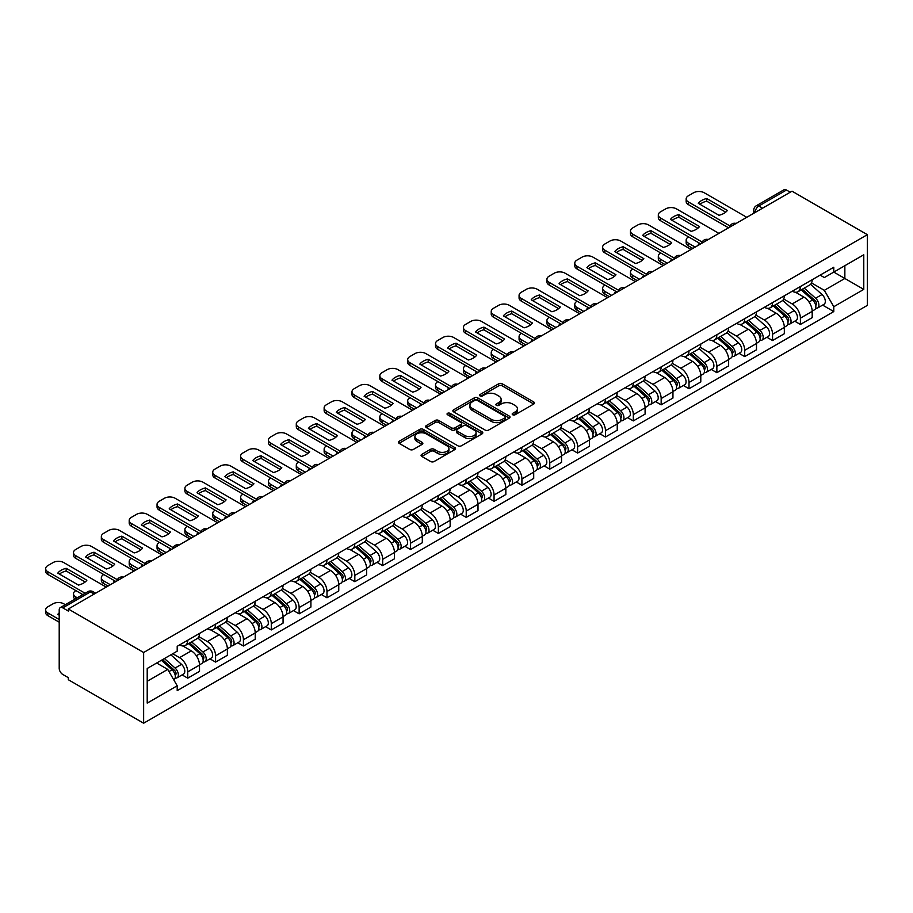 <?xml version="1.0" encoding="UTF-8"?>
<svg xmlns="http://www.w3.org/2000/svg" width="913" height="913" viewBox="0 0 913 913"><rect width="100%" height="100%" fill="white"/><g stroke="black" fill="none" stroke-linecap="round" stroke-linejoin="round"><path stroke-width="1.37" d="M512.684 414.753A1.735 1.004 0 0 0 515.137 414.753L533.763 404.014A2.477 1.427 0 0 0 534.482 402.998A2.477 1.427 0 0 0 533.763 401.982L502.218 383.78A2.477 1.427 0 0 0 498.715 383.78L480.09 394.53A1.735 1.004 0 0 0 479.587 395.238A1.735 1.004 0 0 0 480.09 395.945A1.735 1.004 0 0 0 482.543 395.945L484.963 394.553A7.932 4.576 0 0 1 496.17 394.553L498.806 396.071A7.932 4.576 0 0 1 501.123 399.301A7.932 4.576 0 0 1 498.806 402.542L496.387 403.934A1.735 1.004 0 0 0 495.885 404.642A1.735 1.004 0 0 0 496.387 405.349A1.735 1.004 0 0 0 498.84 405.349L501.248 403.957A7.932 4.576 0 0 1 512.467 403.957L515.092 405.475A7.932 4.576 0 0 1 517.42 408.716A7.932 4.576 0 0 1 515.092 411.946L512.684 413.338A1.735 1.004 0 0 0 512.182 414.046A1.735 1.004 0 0 0 512.684 414.753L512.684 413.338M421.783 454.389A2.477 1.427 0 0 0 421.064 455.404A2.477 1.427 0 0 0 421.783 456.409L430.639 461.522A2.477 1.427 0 0 0 434.143 461.522L454.822 449.584A2.477 1.427 0 0 0 455.541 448.568A2.477 1.427 0 0 0 454.822 447.564L423.278 429.35A2.477 1.427 0 0 0 419.775 429.35L399.095 441.287A2.477 1.427 0 0 0 398.376 442.303A2.477 1.427 0 0 0 399.095 443.307L409.789 449.481A2.477 1.427 0 0 0 413.292 449.481L422.137 444.38A2.477 1.427 0 0 0 422.867 443.364A2.477 1.427 0 0 0 422.137 442.349L416.842 439.29A6.631 3.823 0 0 1 414.901 436.585A6.631 3.823 0 0 1 418.987 433.047A6.631 3.823 0 0 1 426.211 433.88L446.982 445.864A6.631 3.823 0 0 1 448.922 448.568A6.631 3.823 0 0 1 444.825 452.106A6.631 3.823 0 0 1 437.601 451.284L434.143 449.276A2.477 1.427 0 0 0 430.639 449.276L421.783 454.389L421.783 456.409M143.638 652.498L68.304 609.005L792.016 191.182L867.35 234.675L143.638 652.498L143.638 723.21L867.35 305.376L867.35 234.675M485.134 430.057A2.477 1.427 0 0 0 488.638 430.057L509.317 418.12A2.477 1.427 0 0 0 510.036 417.115A2.477 1.427 0 0 0 509.317 416.1L477.773 397.885A2.477 1.427 0 0 0 474.269 397.885L453.59 409.823A2.477 1.427 0 0 0 452.871 410.839A2.477 1.427 0 0 0 453.59 411.854L485.134 430.057M448.237 415.13A1.735 1.004 0 0 1 449.995 415.381L449.995 413.315L482.064 431.826A2.477 1.427 0 0 1 482.794 432.842A2.477 1.427 0 0 1 482.064 433.858L461.385 445.795A2.477 1.427 0 0 1 457.881 445.795L426.348 427.581L426.348 425.561A2.477 1.427 0 0 0 425.618 426.565A2.477 1.427 0 0 0 426.348 427.581M426.348 425.561L435.193 420.448A2.477 1.427 0 0 1 438.697 420.448L451.49 427.832A2.477 1.427 0 0 0 454.994 427.832L460.86 424.442A2.477 1.427 0 0 0 461.59 423.438A2.477 1.427 0 0 0 460.86 422.422L447.541 414.73A1.735 1.004 0 0 1 447.039 414.023A1.735 1.004 0 0 1 448.112 413.098A1.735 1.004 0 0 1 449.995 413.315M68.304 609.005L68.304 611.071L62.78 607.875A5.044 2.91 -120 0 0 60.247 607.624A5.044 2.91 -120 0 0 59.208 609.93L59.208 668.27A5.044 2.91 -120 0 0 62.78 674.456L68.304 677.651L68.304 679.717L143.638 723.21M762.56 208.187L758.817 206.018A5.044 2.91 60 0 0 756.284 205.767L783.959 189.79A5.044 2.91 60 0 1 786.481 190.041L758.817 206.018A5.044 2.91 120 0 0 755.245 212.204L755.245 212.409M790.236 192.209L786.481 190.041M800.404 286.511A11.618 6.711 60 0 1 797.996 291.726L809.785 284.924A11.618 6.711 -120 0 0 812.193 279.709M783.685 299.019L792.199 303.938A11.618 6.711 60 0 1 800.404 318.158L812.193 311.356A11.618 6.711 -120 0 0 803.976 297.136L795.543 292.263M812.193 311.356L812.193 317.644L800.404 324.446L794.755 321.182M797.996 291.726A11.618 6.711 60 0 1 792.279 291.201M800.404 318.158L800.404 324.446M772.558 302.591A11.618 6.711 60 0 1 770.15 307.807L781.939 301.005A11.618 6.711 -120 0 0 784.335 295.789M766.909 337.262L772.558 340.526L784.335 333.724L784.335 327.436A11.618 6.711 -120 0 0 776.13 313.205L767.696 308.343M770.15 307.807A11.618 6.711 60 0 1 764.432 307.282M755.838 315.099L764.341 320.007A11.618 6.711 60 0 1 772.558 334.238L772.558 340.526M744.711 318.671A11.618 6.711 60 0 1 742.303 323.887L754.081 317.085A11.618 6.711 -120 0 0 756.489 311.869M739.062 353.342L744.711 356.595L756.489 349.793L756.489 343.516A11.618 6.711 -120 0 0 748.283 329.285L739.85 324.423M742.303 323.887A11.618 6.711 60 0 1 736.586 323.362M727.992 331.179L736.494 336.087A11.618 6.711 60 0 1 744.711 350.318L744.711 356.595M716.865 334.751A11.618 6.711 60 0 1 714.457 339.967L726.234 333.165A11.618 6.711 -120 0 0 728.642 327.95M711.216 369.411L716.865 372.675L728.642 365.873L728.642 359.585A11.618 6.711 -120 0 0 720.425 345.365L712.003 340.492M714.457 339.967A11.618 6.711 60 0 1 708.739 339.442M700.134 347.26L708.648 352.167A11.618 6.711 60 0 1 716.865 366.387L716.865 372.675M689.007 350.832A11.618 6.711 60 0 1 686.61 356.036L698.388 349.234A11.618 6.711 -120 0 0 700.796 344.03M683.358 385.491L689.007 388.755L700.796 381.954L700.796 375.665A11.618 6.711 -120 0 0 692.579 361.445L684.145 356.572M686.61 356.036A11.618 6.711 60 0 1 680.893 355.522M672.288 363.328L680.801 368.247A11.618 6.711 60 0 1 689.007 382.467L689.007 388.755M661.16 366.912A11.618 6.711 60 0 1 658.752 372.116L670.541 365.314A11.618 6.711 -120 0 0 672.949 360.099M655.511 401.572L661.16 404.836L672.949 398.034L672.949 391.745A11.618 6.711 -120 0 0 664.732 377.526L656.299 372.652M658.752 372.116A11.618 6.711 60 0 1 653.046 371.591M644.441 379.409L652.955 384.327A11.618 6.711 60 0 1 661.16 398.547L661.16 404.836M633.314 382.981A11.618 6.711 60 0 1 630.906 388.196L642.695 381.394A11.618 6.711 -120 0 0 645.092 376.179M627.665 417.652L633.314 420.916L645.092 414.114L645.092 407.826A11.618 6.711 -120 0 0 636.886 393.606L628.452 388.733M630.906 388.196A11.618 6.711 60 0 1 625.188 387.671M616.595 395.489L625.108 400.408A11.618 6.711 60 0 1 633.314 414.628L633.314 420.916M605.467 399.061A11.618 6.711 60 0 1 603.059 404.276L614.837 397.475A11.618 6.711 -120 0 0 617.245 392.259M599.818 433.732L605.467 436.996L617.245 430.194L617.245 423.906A11.618 6.711 -120 0 0 609.039 409.675L600.606 404.813M603.059 404.276A11.618 6.711 60 0 1 597.342 403.751M588.748 411.569L597.25 416.476A11.618 6.711 60 0 1 605.467 430.708L605.467 436.996M577.621 415.141A11.618 6.711 60 0 1 575.213 420.357L586.991 413.555A11.618 6.711 -120 0 0 589.399 408.339M571.972 449.812L577.621 453.065L589.399 446.263L589.399 439.975A11.618 6.711 -120 0 0 581.193 425.755L572.759 420.893M575.213 420.357A11.618 6.711 60 0 1 569.495 419.832M560.89 427.649L569.404 432.557A11.618 6.711 60 0 1 577.621 446.788L577.621 453.065M549.763 431.221A11.618 6.711 60 0 1 547.366 436.437L559.144 429.635A11.618 6.711 -120 0 0 561.552 424.419M544.114 465.881L549.763 469.145L561.552 462.343L561.552 456.055A11.618 6.711 -120 0 0 553.335 441.835L544.901 436.962M547.366 436.437A11.618 6.711 60 0 1 541.649 435.912M533.044 443.729L541.557 448.637A11.618 6.711 60 0 1 549.763 462.857L549.763 469.145M521.916 447.302A11.618 6.711 60 0 1 519.52 452.506L531.298 445.704A11.618 6.711 -120 0 0 533.706 440.5M516.267 481.961L521.916 485.225L533.706 478.423L533.706 472.135A11.618 6.711 -120 0 0 525.489 457.915L517.055 453.042M519.52 452.506A11.618 6.711 60 0 1 513.802 451.992M505.197 459.798L513.711 464.717A11.618 6.711 60 0 1 521.916 478.937L521.916 485.225M494.07 463.37A11.618 6.711 60 0 1 491.662 468.586L503.451 461.784A11.618 6.711 -120 0 0 505.848 456.568M488.421 498.042L494.07 501.305L505.848 494.504L505.848 488.215A11.618 6.711 -120 0 0 497.642 473.995L489.208 469.122M491.662 468.586A11.618 6.711 60 0 1 485.944 468.061M477.351 475.878L485.864 480.797A11.618 6.711 60 0 1 494.07 495.017L494.07 501.305M466.223 479.451A11.618 6.711 60 0 1 463.815 484.666L475.605 477.864A11.618 6.711 -120 0 0 478.001 472.649M460.574 514.122L466.223 517.386L478.001 510.584L478.001 504.296A11.618 6.711 -120 0 0 469.796 490.076L461.362 485.202M463.815 484.666A11.618 6.711 60 0 1 458.098 484.141M449.504 491.959L458.006 496.877A11.618 6.711 60 0 1 466.223 511.097L466.223 517.386M438.377 495.531A11.618 6.711 60 0 1 435.969 500.746L447.747 493.944A11.618 6.711 -120 0 0 450.155 488.729M432.728 530.202L438.377 533.466L450.155 526.664L450.155 520.376A11.618 6.711 -120 0 0 441.949 506.144L433.515 501.283M435.969 500.746A11.618 6.711 60 0 1 430.251 500.221M421.658 508.039L430.16 512.946A11.618 6.711 60 0 1 438.377 527.178L438.377 533.466M410.53 511.611A11.618 6.711 60 0 1 408.122 516.826L419.9 510.025A11.618 6.711 -120 0 0 422.308 504.809M404.881 546.282L410.53 549.535L422.308 542.733L422.308 536.445A11.618 6.711 -120 0 0 414.091 522.225L405.657 517.363M408.122 516.826A11.618 6.711 60 0 1 402.405 516.302M393.8 524.119L402.313 529.026A11.618 6.711 60 0 1 410.53 543.246L410.53 549.535M382.673 527.691A11.618 6.711 60 0 1 380.276 532.907L392.054 526.105A11.618 6.711 -120 0 0 394.462 520.889M377.023 562.351L382.673 565.615L394.462 558.813L394.462 552.525A11.618 6.711 -120 0 0 386.245 538.305L377.811 533.432M380.276 532.907A11.618 6.711 60 0 1 374.558 532.382M365.953 540.199L374.467 545.107A11.618 6.711 60 0 1 382.673 559.327L382.673 565.615M354.826 543.771A11.618 6.711 60 0 1 352.418 548.975L364.207 542.174A11.618 6.711 -120 0 0 366.615 536.97M349.177 578.431L354.826 581.695L366.615 574.893L366.615 568.605A11.618 6.711 -120 0 0 358.398 554.385L349.964 549.512M352.418 548.975A11.618 6.711 60 0 1 346.7 548.451M338.107 556.268L346.62 561.187A11.618 6.711 60 0 1 354.826 575.407L354.826 581.695M326.98 559.84A11.618 6.711 60 0 1 324.572 565.056L336.361 558.254A11.618 6.711 -120 0 0 338.757 553.038M321.33 594.511L326.98 597.775L338.757 590.973L338.757 584.685A11.618 6.711 -120 0 0 330.552 570.465L322.118 565.592M324.572 565.056A11.618 6.711 60 0 1 318.854 564.531M310.26 572.348L318.763 577.267A11.618 6.711 60 0 1 326.98 591.487L326.98 597.775M299.133 575.92A11.618 6.711 60 0 1 296.725 581.136L308.503 574.334A11.618 6.711 -120 0 0 310.911 569.119M293.484 610.592L299.133 613.856L310.911 607.054L310.911 600.765A11.618 6.711 -120 0 0 302.705 586.534L294.271 581.672M296.725 581.136A11.618 6.711 60 0 1 291.007 580.611M282.414 588.429L290.916 593.347A11.618 6.711 60 0 1 299.133 607.567L299.133 613.856M271.287 592.001A11.618 6.711 60 0 1 268.879 597.216L280.656 590.414A11.618 6.711 -120 0 0 283.064 585.199M265.637 626.672L271.287 629.936L283.064 623.123L283.064 616.846A11.618 6.711 -120 0 0 274.847 602.614L266.425 597.753M268.879 597.216A11.618 6.711 60 0 1 263.161 596.691M254.556 604.509L263.07 609.416A11.618 6.711 60 0 1 271.287 623.647L271.287 629.936M243.429 608.081A11.618 6.711 60 0 1 241.032 613.296L252.81 606.494A11.618 6.711 -120 0 0 255.218 601.279M237.779 642.752L243.429 646.005L255.218 639.203L255.218 632.914A11.618 6.711 -120 0 0 247.001 618.694L238.567 613.833M241.032 613.296A11.618 6.711 60 0 1 235.314 612.771M226.709 620.589L235.223 625.496A11.618 6.711 60 0 1 243.429 639.716L243.429 646.005M215.582 624.161A11.618 6.711 60 0 1 213.174 629.377L224.963 622.575A11.618 6.711 -120 0 0 227.371 617.359M209.933 658.821L215.582 662.085L227.371 655.283L227.371 648.995A11.618 6.711 -120 0 0 219.154 634.775L210.72 629.902M213.174 629.377A11.618 6.711 60 0 1 207.468 628.852M198.863 636.669L207.377 641.577A11.618 6.711 60 0 1 215.582 655.796L215.582 662.085M187.736 640.241A11.618 6.711 60 0 1 185.328 645.445L197.117 638.644A11.618 6.711 -120 0 0 199.513 633.439M182.086 674.901L187.736 678.165L199.513 671.363L199.513 665.075A11.618 6.711 -120 0 0 191.308 650.855L182.874 645.982M185.328 645.445A11.618 6.711 60 0 1 179.61 644.92M172.74 653.742L179.53 657.657A11.618 6.711 60 0 1 187.736 671.877L187.736 678.165M820.136 275.121L824.325 277.552L863.778 254.773L844.856 265.694L844.856 278.476L824.325 290.334L811.531 282.939M147.21 681.258L167.741 669.4L177.202 685.789L147.21 703.113L147.21 668.476L177.202 651.163L177.202 646.313L833.786 267.247L833.786 272.085L863.778 289.398L833.786 306.711L824.325 290.334M863.778 254.773L863.778 289.398M177.202 685.789L177.202 690.639L833.786 311.561L833.786 306.711M167.741 669.4L156.671 663.009M822.602 305.102L833.786 311.561M513.38 415.004L515.092 414.011A7.932 4.576 0 0 0 517.42 410.77L517.42 408.716M501.123 399.301L501.123 401.366A7.932 4.576 0 0 1 498.806 404.607L497.083 405.6M533.728 404.025L502.218 385.834A2.477 1.427 0 0 0 498.715 385.834L480.786 396.185M509.283 418.143L477.773 399.951A2.477 1.427 0 0 0 474.269 399.951L453.624 411.866M504.935 417.823A1.735 1.004 0 0 0 505.437 417.115A1.735 1.004 0 0 0 504.935 416.396L477.248 400.419A1.735 1.004 0 0 0 474.794 400.419L472.249 401.88A7.932 4.576 0 0 0 469.933 405.121A7.932 4.576 0 0 0 472.249 408.362L491.183 419.284A7.932 4.576 0 0 0 502.39 419.284L504.935 417.823L504.935 419.877A1.735 1.004 0 0 0 505.437 419.17L505.437 417.115M469.933 405.121L469.933 407.187A7.932 4.576 0 0 0 472.249 410.416L472.249 408.362M504.935 419.877L502.39 421.35A7.932 4.576 0 0 1 491.183 421.35L472.249 410.416M426.382 427.604L435.193 422.514L435.193 420.448M461.59 423.438L461.59 425.492A2.477 1.427 0 0 1 460.86 426.508L454.994 429.897A2.477 1.427 0 0 1 451.49 429.897L438.697 422.514A2.477 1.427 0 0 0 435.193 422.514M449.995 415.381L482.03 433.869M464.763 435.501A6.631 3.823 0 0 0 471.987 436.323A6.631 3.823 0 0 0 476.084 432.796A6.631 3.823 0 0 0 474.132 430.08L466.817 425.857A2.477 1.427 0 0 0 463.313 425.857L457.447 429.247A2.477 1.427 0 0 0 456.717 430.263A2.477 1.427 0 0 0 457.447 431.278L464.763 435.501L464.763 437.555A6.631 3.823 0 0 0 471.987 438.388A6.631 3.823 0 0 0 476.084 434.85L476.084 432.796M456.717 430.263L456.717 432.328A2.477 1.427 0 0 0 457.447 433.333L457.447 431.278M464.763 437.555L457.447 433.333M448.922 448.568L448.922 450.634A6.631 3.823 0 0 1 444.825 454.172A6.631 3.823 0 0 1 437.601 453.339L434.143 451.342A2.477 1.427 0 0 0 430.639 451.342L421.817 456.432M414.901 436.585L414.901 438.651A6.631 3.823 0 0 0 416.842 441.356L416.842 439.29M422.103 444.391L416.842 441.356M454.788 449.607L423.278 431.415A2.477 1.427 0 0 0 419.775 431.415L399.129 443.33M801.215 289.877L812.559 300A6.311 3.641 60 0 1 814.544 309.758L812.182 311.116M698.924 244.924L698.308 244.581A15.783 9.107 -0 0 1 699.541 243.223M801.511 290.14L806.852 293.221M688.562 236.889L688.391 236.992A7.578 4.371 -0 0 0 686.165 240.085A7.578 4.371 -0 0 0 688.391 243.178L695.17 247.092M802.356 289.216L814.978 300.48A3.024 1.746 60 0 1 815.937 305.17A3.024 1.746 60 0 1 815.663 305.273M804.25 288.12L815.594 298.243A6.311 3.641 60 0 1 817.58 308.012A6.311 3.641 60 0 1 815.674 308.206M810.573 284.32L822.02 294.534A6.311 3.641 60 0 1 824.005 304.303L817.58 308.012M692.853 248.427L688.391 245.859A7.578 4.371 180 0 1 686.165 242.767L686.165 240.085M725.721 212.17L706.696 201.18A15.783 9.107 180 0 0 699.974 204.307M728.551 227.816L688.391 204.626A7.578 4.371 180 0 1 686.165 201.533L686.165 198.863A7.578 4.371 -0 0 0 688.391 201.944L688.391 204.626M706.696 198.509A15.783 9.107 180 0 0 698.308 203.348L718.988 215.285A15.783 9.107 180 0 0 727.376 210.447L706.696 198.509L706.696 201.18M746.766 217.305L704.277 192.78A7.578 4.371 -0 0 0 693.56 192.78L688.391 195.77A7.578 4.371 -0 0 0 686.165 198.863M730.035 225.99L688.391 201.944M773.368 305.958L784.712 316.081A6.311 3.641 60 0 1 786.686 325.838L784.335 327.196M671.066 261.004L670.462 260.65A15.783 9.107 -0 0 1 671.694 259.303M773.665 306.22L779.006 309.302M660.715 252.969L660.533 253.072A7.578 4.371 -0 0 0 658.319 256.165A7.578 4.371 -0 0 0 660.533 259.258L667.323 263.172M774.509 305.296L787.132 316.56A3.024 1.746 60 0 1 788.09 321.239A3.024 1.746 60 0 1 787.805 321.353M776.392 304.2L787.748 314.323A6.311 3.641 60 0 1 789.722 324.081A6.311 3.641 60 0 1 787.816 324.286M782.726 300.4L794.173 310.614A6.311 3.641 60 0 1 796.159 320.372L789.722 324.081M664.995 264.508L660.533 261.94A7.578 4.371 180 0 1 658.319 258.847L658.319 256.165M745.51 322.027L756.866 332.161A6.311 3.641 60 0 1 758.84 341.919L756.489 343.277M643.22 277.084L642.615 276.73A15.783 9.107 -0 0 1 643.848 275.384M745.818 322.3L751.159 325.382M632.869 269.05L632.686 269.152A7.578 4.371 -0 0 0 630.472 272.245A7.578 4.371 -0 0 0 632.686 275.338L639.477 279.252M746.663 321.365L759.285 332.64A3.024 1.746 60 0 1 760.232 337.319A3.024 1.746 60 0 1 759.958 337.433M748.546 320.28L759.901 330.403A6.311 3.641 60 0 1 761.876 340.161A6.311 3.641 60 0 1 759.97 340.366M754.88 316.48L766.327 326.694A6.311 3.641 60 0 1 768.301 336.452L761.876 340.161M637.148 280.588L632.686 278.009A7.578 4.371 180 0 1 630.472 274.916L630.472 272.245M717.664 338.107L729.019 348.23A6.311 3.641 60 0 1 730.993 357.999L728.642 359.357M615.373 293.164L614.769 292.811A15.783 9.107 -0 0 1 615.99 291.464M717.96 338.381L723.313 341.462M605.022 285.118L604.84 285.233A7.578 4.371 -0 0 0 602.626 288.314A7.578 4.371 -0 0 0 604.84 291.407L611.619 295.333M718.805 337.445L731.439 348.72A3.024 1.746 60 0 1 732.386 353.399A3.024 1.746 60 0 1 732.112 353.514M720.699 336.361L732.043 346.484A6.311 3.641 60 0 1 734.029 356.241A6.311 3.641 60 0 1 732.123 356.447M727.033 332.56L738.48 342.774A6.311 3.641 60 0 1 740.454 352.532L734.029 356.241M609.302 296.668L604.84 294.089A7.578 4.371 180 0 1 602.626 290.996L602.626 288.314M697.863 228.239L678.85 217.26A15.783 9.107 180 0 0 672.116 220.387M700.705 243.897L660.533 220.706A7.578 4.371 180 0 1 658.319 217.614L658.319 214.932A7.578 4.371 -0 0 0 660.533 218.024L660.533 220.706M678.85 214.589A15.783 9.107 180 0 0 670.462 219.428L691.141 231.366A15.783 9.107 180 0 0 699.529 226.527L678.85 214.589L678.85 217.26M718.908 233.386L676.43 208.86A7.578 4.371 -0 0 0 665.714 208.86L660.533 211.839A7.578 4.371 -0 0 0 658.319 214.932M702.188 242.071L660.533 218.024M670.016 244.319L651.003 233.34A15.783 9.107 180 0 0 644.27 236.467M672.858 259.977L632.686 236.787A7.578 4.371 180 0 1 630.472 233.694L630.472 231.012A7.578 4.371 -0 0 0 632.686 234.105L632.686 236.787M651.003 230.658A15.783 9.107 180 0 0 642.615 235.508L663.295 247.446A15.783 9.107 180 0 0 671.683 242.596L651.003 230.658L651.003 233.34M691.061 249.466L648.572 224.929A7.578 4.371 -0 0 0 637.867 224.929L632.686 227.919A7.578 4.371 -0 0 0 630.472 231.012M674.33 258.151L632.686 234.105M642.17 260.399L623.157 249.42A15.783 9.107 180 0 0 616.423 252.547M645.012 276.057L604.84 252.867A7.578 4.371 180 0 1 602.626 249.774L602.626 247.092A7.578 4.371 -0 0 0 604.84 250.185L604.84 252.867M623.157 246.738A15.783 9.107 180 0 0 614.769 251.589L635.437 263.526A15.783 9.107 180 0 0 643.836 258.676L623.157 246.738L623.157 249.42M663.215 265.546L620.726 241.009A7.578 4.371 -0 0 0 610.021 241.009L604.84 243.999A7.578 4.371 -0 0 0 602.626 247.092M646.484 274.231L604.84 250.185M689.817 354.187L701.161 364.31A6.311 3.641 60 0 1 703.147 374.068L700.796 375.437M587.527 309.245L586.911 308.891A15.783 9.107 -0 0 1 588.143 307.533M690.114 354.461L695.455 357.542M577.176 301.199L576.993 301.301A7.578 4.371 -0 0 0 574.779 304.394A7.578 4.371 -0 0 0 576.993 307.487L583.772 311.401M690.958 353.525L703.592 364.789A3.024 1.746 60 0 1 704.539 369.48A3.024 1.746 60 0 1 704.265 369.594M692.853 352.441L704.197 362.564A6.311 3.641 60 0 1 706.183 372.321A6.311 3.641 60 0 1 704.277 372.527M699.175 348.64L710.622 358.855A6.311 3.641 60 0 1 712.608 368.612L706.183 372.321M581.455 312.748L576.993 310.169A7.578 4.371 180 0 1 574.779 307.076L574.779 304.394M661.971 370.267L673.315 380.39A6.311 3.641 60 0 1 675.3 390.148L672.938 391.506M559.68 325.325L559.064 324.971A15.783 9.107 -0 0 1 560.297 323.613M662.267 370.53L667.608 373.622M549.318 317.279L549.147 317.382A7.578 4.371 -0 0 0 546.921 320.474A7.578 4.371 -0 0 0 549.147 323.567L555.926 327.482M663.112 369.605L675.746 380.869A3.024 1.746 60 0 1 676.693 385.56A3.024 1.746 60 0 1 676.419 385.663M665.006 368.51L676.35 378.644A6.311 3.641 60 0 1 678.336 388.402A6.311 3.641 60 0 1 676.43 388.607M671.329 364.709L682.776 374.935A6.311 3.641 60 0 1 684.761 384.693L678.336 388.402M553.609 328.828L549.147 326.249A7.578 4.371 180 0 1 546.921 323.156L546.921 320.474M614.323 276.479L595.31 265.5A15.783 9.107 180 0 0 588.577 268.616M617.154 292.137L576.993 268.947A7.578 4.371 180 0 1 574.779 265.854L574.779 263.172A7.578 4.371 -0 0 0 576.993 266.265L576.993 268.947M595.31 262.818A15.783 9.107 180 0 0 586.911 267.657L607.59 279.595A15.783 9.107 180 0 0 615.978 274.756L595.31 262.818L595.31 265.5M635.368 281.615L592.879 257.089A7.578 4.371 -0 0 0 582.174 257.089L576.993 260.079A7.578 4.371 -0 0 0 574.779 263.172M618.637 290.311L576.993 266.265M586.477 292.559L567.452 281.581A15.783 9.107 180 0 0 560.73 284.696M589.307 308.206L549.147 285.016A7.578 4.371 180 0 1 546.921 281.923L546.921 279.252A7.578 4.371 -0 0 0 549.147 282.345L549.147 285.016M567.452 278.899A15.783 9.107 180 0 0 559.064 283.738L579.744 295.675A15.783 9.107 180 0 0 588.132 290.836L567.452 278.899L567.452 281.581M607.522 297.695L565.033 273.17A7.578 4.371 -0 0 0 554.317 273.17L549.147 276.16A7.578 4.371 -0 0 0 546.921 279.252M590.791 306.38L549.147 282.345M634.124 386.347L645.468 396.47A6.311 3.641 60 0 1 647.454 406.228L645.092 407.586M531.822 341.394L531.218 341.051A15.783 9.107 -0 0 1 532.45 339.693M634.421 386.61L639.762 389.691M521.471 333.359L521.3 333.462A7.578 4.371 -0 0 0 519.075 336.555A7.578 4.371 -0 0 0 521.3 339.647L528.079 343.562M635.265 385.685L647.888 396.95A3.024 1.746 60 0 1 648.846 401.64A3.024 1.746 60 0 1 648.561 401.743M637.16 384.59L648.504 394.713A6.311 3.641 60 0 1 650.478 404.482A6.311 3.641 60 0 1 648.572 404.676M643.482 380.789L654.929 391.004A6.311 3.641 60 0 1 656.915 400.773L650.478 404.482M525.762 344.897L521.3 342.329A7.578 4.371 180 0 1 519.075 339.237L519.075 336.555M606.266 402.428L617.622 412.55A6.311 3.641 60 0 1 619.596 422.308L617.245 423.666M503.976 357.474L503.371 357.12A15.783 9.107 -0 0 1 504.604 355.773M606.574 402.69L611.915 405.771M493.625 349.439L493.442 349.542A7.578 4.371 -0 0 0 491.228 352.635A7.578 4.371 -0 0 0 493.442 355.728L500.233 359.642M607.419 401.766L620.041 413.03A3.024 1.746 60 0 1 621 417.709A3.024 1.746 60 0 1 620.714 417.823M609.302 400.67L620.657 410.793A6.311 3.641 60 0 1 622.632 420.551A6.311 3.641 60 0 1 620.726 420.756M615.636 396.87L627.083 407.084A6.311 3.641 60 0 1 629.057 416.842L622.632 420.551M497.905 360.977L493.442 358.398A7.578 4.371 180 0 1 491.228 355.317L491.228 352.635M578.42 418.496L589.775 428.631A6.311 3.641 60 0 1 591.75 438.388L589.399 439.746M476.13 373.554L475.525 373.2A15.783 9.107 -0 0 1 476.746 371.853M578.728 418.77L584.069 421.852M465.778 365.52L465.596 365.622A7.578 4.371 -0 0 0 463.382 368.715A7.578 4.371 -0 0 0 465.596 371.808L472.386 375.722M579.572 417.834L592.195 429.11A3.024 1.746 60 0 1 593.142 433.789A3.024 1.746 60 0 1 592.868 433.903M581.455 416.75L592.799 426.873A6.311 3.641 60 0 1 594.785 436.631A6.311 3.641 60 0 1 592.879 436.836M587.789 412.95L599.236 423.164A6.311 3.641 60 0 1 601.211 432.922L594.785 436.631M470.058 377.058L465.596 374.478A7.578 4.371 180 0 1 463.382 371.386L463.382 368.715M550.573 434.577L561.917 444.699A6.311 3.641 60 0 1 563.903 454.469L561.552 455.827M448.283 389.634L447.667 389.28A15.783 9.107 -0 0 1 448.899 387.934M550.87 434.85L556.211 437.932M437.932 381.588L437.749 381.691A7.578 4.371 -0 0 0 435.535 384.784A7.578 4.371 -0 0 0 437.749 387.877L444.528 391.791M551.714 433.915L564.348 445.19A3.024 1.746 60 0 1 565.295 449.869A3.024 1.746 60 0 1 565.021 449.983M553.609 432.83L564.953 442.953A6.311 3.641 60 0 1 566.939 452.711A6.311 3.641 60 0 1 565.033 452.916M559.931 429.03L571.378 439.244A6.311 3.641 60 0 1 573.364 449.002L566.939 452.711M442.212 393.138L437.749 390.559A7.578 4.371 180 0 1 435.535 387.466L435.535 384.784M522.727 450.657L534.071 460.78A6.311 3.641 60 0 1 536.057 470.537L533.694 471.907M420.437 405.714L419.82 405.361A15.783 9.107 -0 0 1 421.053 404.003M523.023 450.931L528.365 454.012M410.074 397.669L409.903 397.771A7.578 4.371 -0 0 0 407.677 400.864A7.578 4.371 -0 0 0 409.903 403.957L416.682 407.871M523.868 449.995L536.502 461.259A3.024 1.746 60 0 1 537.449 465.95A3.024 1.746 60 0 1 537.175 466.052M525.762 448.899L537.106 459.034A6.311 3.641 60 0 1 539.092 468.791A6.311 3.641 60 0 1 537.186 468.997M532.085 445.11L543.532 455.325A6.311 3.641 60 0 1 545.518 465.082L539.092 468.791M414.365 409.218L409.903 406.639A7.578 4.371 180 0 1 407.677 403.546L407.677 400.864M494.88 466.737L506.224 476.86A6.311 3.641 60 0 1 508.21 486.618L505.848 487.976M392.579 421.783L391.974 421.441A15.783 9.107 -0 0 1 393.206 420.083M495.177 467L500.518 470.092M382.227 413.749L382.056 413.851A7.578 4.371 -0 0 0 379.831 416.944A7.578 4.371 -0 0 0 382.056 420.037L388.835 423.952M496.021 466.075L508.644 477.339A3.024 1.746 60 0 1 509.602 482.03A3.024 1.746 60 0 1 509.328 482.132M497.916 464.979L509.26 475.114A6.311 3.641 60 0 1 511.246 484.871A6.311 3.641 60 0 1 509.34 485.077M504.238 461.179L515.685 471.393A6.311 3.641 60 0 1 517.671 481.162L511.246 484.871M386.519 425.298L382.056 422.719A7.578 4.371 180 0 1 379.831 419.626L379.831 416.944M467.022 482.817L478.378 492.94A6.311 3.641 60 0 1 480.352 502.698L478.001 504.056M364.732 437.863L364.127 437.521A15.783 9.107 -0 0 1 365.36 436.163M467.33 483.08L472.672 486.161M354.381 429.829L354.198 429.932A7.578 4.371 -0 0 0 351.984 433.024A7.578 4.371 -0 0 0 354.198 436.117L360.989 440.032M468.175 482.155L480.797 493.419A3.024 1.746 60 0 1 481.756 498.11A3.024 1.746 60 0 1 481.471 498.213M470.058 481.06L481.413 491.183A6.311 3.641 60 0 1 483.388 500.952A6.311 3.641 60 0 1 481.482 501.146M476.392 477.259L487.839 487.474A6.311 3.641 60 0 1 489.813 497.231L483.388 500.952M358.661 441.367L354.198 438.799A7.578 4.371 180 0 1 351.984 435.706L351.984 433.024M439.176 498.897L450.531 509.02A6.311 3.641 60 0 1 452.506 518.778L450.155 520.136M336.886 453.944L336.281 453.59A15.783 9.107 -0 0 1 337.513 452.243M439.484 499.16L444.825 502.241M326.534 445.909L326.352 446.012A7.578 4.371 -0 0 0 324.138 449.105A7.578 4.371 -0 0 0 326.352 452.197L333.142 456.112M440.328 498.236L452.951 509.5A3.024 1.746 60 0 1 453.898 514.179A3.024 1.746 60 0 1 453.624 514.293M442.212 497.14L453.567 507.263A6.311 3.641 60 0 1 455.541 517.02A6.311 3.641 60 0 1 453.635 517.226M448.545 493.34L459.992 503.554A6.311 3.641 60 0 1 461.967 513.311L455.541 517.02M330.814 457.447L326.352 454.868A7.578 4.371 180 0 1 324.138 451.787L324.138 449.105M558.63 308.628L539.606 297.649A15.783 9.107 180 0 0 532.884 300.776M561.461 324.286L521.3 301.096A7.578 4.371 180 0 1 519.075 298.003L519.075 295.321A7.578 4.371 -0 0 0 521.3 298.414L521.3 301.096M539.606 294.979A15.783 9.107 180 0 0 531.218 299.818L551.897 311.755A15.783 9.107 180 0 0 560.285 306.916L539.606 294.979L539.606 297.649M579.675 313.775L537.186 289.25A7.578 4.371 -0 0 0 526.47 289.25L521.3 292.24A7.578 4.371 -0 0 0 519.075 295.321M562.944 322.46L521.3 298.414M530.773 324.708L511.759 313.73A15.783 9.107 180 0 0 505.026 316.857M533.614 340.366L493.442 317.176A7.578 4.371 180 0 1 491.228 314.083L491.228 311.401A7.578 4.371 -0 0 0 493.442 314.494L493.442 317.176M511.759 311.048A15.783 9.107 180 0 0 503.371 315.898L524.051 327.835A15.783 9.107 180 0 0 532.439 322.997L511.759 311.048L511.759 313.73M551.817 329.855L509.34 305.319A7.578 4.371 -0 0 0 498.624 305.319L493.442 308.309A7.578 4.371 -0 0 0 491.228 311.401M535.098 338.54L493.442 314.494M502.926 340.789L483.913 329.81A15.783 9.107 180 0 0 477.179 332.937M505.768 356.447L465.596 333.256A7.578 4.371 180 0 1 463.382 330.164L463.382 327.482A7.578 4.371 -0 0 0 465.596 330.574L465.596 333.256M483.913 327.128A15.783 9.107 180 0 0 475.525 331.978L496.193 343.916A15.783 9.107 180 0 0 504.592 339.065L483.913 327.128L483.913 329.81M523.971 345.936L481.482 321.399A7.578 4.371 -0 0 0 470.777 321.399L465.596 324.389A7.578 4.371 -0 0 0 463.382 327.482M507.24 354.621L465.596 330.574M475.08 356.869L456.066 345.89A15.783 9.107 180 0 0 449.333 349.017M477.91 372.527L437.749 349.337A7.578 4.371 180 0 1 435.535 346.244L435.535 343.562A7.578 4.371 -0 0 0 437.749 346.655L437.749 349.337M456.066 343.208A15.783 9.107 180 0 0 447.667 348.058L468.346 359.996A15.783 9.107 180 0 0 476.734 355.146L456.066 343.208L456.066 345.89M496.124 362.016L453.635 337.479A7.578 4.371 -0 0 0 442.931 337.479L437.749 340.469A7.578 4.371 -0 0 0 435.535 343.562M479.393 370.701L437.749 346.655M447.233 372.949L428.208 361.97A15.783 9.107 180 0 0 421.486 365.086M450.063 388.596L409.903 365.417A7.578 4.371 180 0 1 407.677 362.324L407.677 359.642A7.578 4.371 -0 0 0 409.903 362.735L409.903 365.417M428.208 359.288A15.783 9.107 180 0 0 419.82 364.127L440.5 376.065A15.783 9.107 180 0 0 448.888 371.226L428.208 359.288L428.208 361.97M468.278 378.085L425.789 353.559A7.578 4.371 -0 0 0 415.073 353.559L409.903 356.549A7.578 4.371 -0 0 0 407.677 359.642M451.547 386.781L409.903 362.735M419.387 389.029L400.362 378.05A15.783 9.107 180 0 0 393.64 381.166M422.217 404.676L382.056 381.486A7.578 4.371 180 0 1 379.831 378.393L379.831 375.722A7.578 4.371 -0 0 0 382.056 378.815L382.056 381.486M400.362 375.369A15.783 9.107 180 0 0 391.974 380.207L412.653 392.145A15.783 9.107 180 0 0 421.041 387.306L400.362 375.369L400.362 378.05M440.431 394.165L397.942 369.639A7.578 4.371 -0 0 0 387.226 369.639L382.056 372.63A7.578 4.371 -0 0 0 379.831 375.722M423.7 402.85L382.056 378.815M391.529 405.098L372.515 394.119A15.783 9.107 180 0 0 365.782 397.246M394.37 420.756L354.198 397.566A7.578 4.371 180 0 1 351.984 394.473L351.984 391.791A7.578 4.371 -0 0 0 354.198 394.884L354.198 397.566M372.515 391.449A15.783 9.107 180 0 0 364.127 396.288L384.807 408.225A15.783 9.107 180 0 0 393.195 403.386L372.515 391.449L372.515 394.119M412.573 410.245L370.096 385.72A7.578 4.371 -0 0 0 359.38 385.72L354.198 388.71A7.578 4.371 -0 0 0 351.984 391.791M395.854 418.93L354.198 394.884M363.682 421.178L344.669 410.199A15.783 9.107 180 0 0 337.936 413.327M366.524 436.836L326.352 413.646A7.578 4.371 180 0 1 324.138 410.553L324.138 407.871A7.578 4.371 -0 0 0 326.352 410.964L326.352 413.646M344.669 407.518A15.783 9.107 180 0 0 336.281 412.368L356.96 424.305A15.783 9.107 180 0 0 365.348 419.455L344.669 407.518L344.669 410.199M384.727 426.325L342.238 401.788A7.578 4.371 -0 0 0 331.533 401.788L326.352 404.779A7.578 4.371 -0 0 0 324.138 407.871M367.996 435.01L326.352 410.964M411.329 514.966L422.673 525.101A6.311 3.641 60 0 1 424.659 534.858L422.308 536.216M309.039 470.024L308.434 469.67A15.783 9.107 -0 0 1 309.655 468.323M411.626 515.24L416.967 518.322M298.688 461.989L298.505 462.092A7.578 4.371 -0 0 0 296.291 465.185A7.578 4.371 -0 0 0 298.505 468.266L305.284 472.192M412.471 514.304L425.104 525.58A3.024 1.746 60 0 1 426.051 530.259A3.024 1.746 60 0 1 425.778 530.373M414.365 513.22L425.709 523.343A6.311 3.641 60 0 1 427.695 533.101A6.311 3.641 60 0 1 425.789 533.306M420.688 509.42L432.134 519.634A6.311 3.641 60 0 1 434.12 529.392L427.695 533.101M302.968 473.527L298.505 470.948A7.578 4.371 180 0 1 296.291 467.855L296.291 465.185M383.483 531.046L394.827 541.169A6.311 3.641 60 0 1 396.813 550.938L394.462 552.297M281.193 486.104L280.576 485.75A15.783 9.107 -0 0 1 281.809 484.404M383.78 531.32L389.121 534.402M270.841 478.058L270.659 478.161A7.578 4.371 -0 0 0 268.433 481.254A7.578 4.371 -0 0 0 270.659 484.346L277.438 488.261M384.624 530.385L397.258 541.66A3.024 1.746 60 0 1 398.205 546.339A3.024 1.746 60 0 1 397.931 546.453M386.519 529.3L397.863 539.423A6.311 3.641 60 0 1 399.848 549.181A6.311 3.641 60 0 1 397.942 549.386M392.841 525.5L404.288 535.714A6.311 3.641 60 0 1 406.274 545.472L399.848 549.181M275.121 489.608L270.659 487.028A7.578 4.371 180 0 1 268.433 483.936L268.433 481.254M355.636 547.127L366.98 557.25A6.311 3.641 60 0 1 368.966 567.007L366.604 568.377M253.346 502.184L252.73 501.83A15.783 9.107 -0 0 1 253.962 500.472M355.933 547.389L361.274 550.482M242.984 494.138L242.812 494.241A7.578 4.371 -0 0 0 240.587 497.334A7.578 4.371 -0 0 0 242.812 500.427L249.591 504.341M356.778 546.465L369.4 557.729A3.024 1.746 60 0 1 370.358 562.419A3.024 1.746 60 0 1 370.085 562.522M358.672 545.369L370.016 555.503A6.311 3.641 60 0 1 372.002 565.261A6.311 3.641 60 0 1 370.096 565.467M364.995 541.58L376.441 551.794A6.311 3.641 60 0 1 378.427 561.552L372.002 565.261M247.275 505.688L242.812 503.109A7.578 4.371 180 0 1 240.587 500.016L240.587 497.334M327.79 563.207L339.134 573.33A6.311 3.641 60 0 1 341.12 583.087L338.757 584.446M225.488 518.253L224.883 517.911A15.783 9.107 -0 0 1 226.116 516.553M328.087 563.469L333.428 566.562M215.137 510.219L214.954 510.321A7.578 4.371 -0 0 0 212.74 513.414A7.578 4.371 -0 0 0 214.954 516.507L221.745 520.421M328.931 562.545L341.553 573.809A3.024 1.746 60 0 1 342.512 578.5A3.024 1.746 60 0 1 342.227 578.602M330.814 561.449L342.17 571.584A6.311 3.641 60 0 1 344.144 581.341A6.311 3.641 60 0 1 342.238 581.535M337.148 557.649L348.595 567.863A6.311 3.641 60 0 1 350.581 577.632L344.144 581.341M219.417 521.768L214.954 519.189A7.578 4.371 180 0 1 212.74 516.096L212.74 513.414M299.932 579.287L311.287 589.41A6.311 3.641 60 0 1 313.262 599.168L310.911 600.526M197.642 534.333L197.037 533.979A15.783 9.107 -0 0 1 198.269 532.633M300.24 579.55L305.581 582.631M187.291 526.299L187.108 526.402A7.578 4.371 -0 0 0 184.894 529.494A7.578 4.371 -0 0 0 187.108 532.587L193.898 536.502M301.085 578.625L313.707 589.889A3.024 1.746 60 0 1 314.654 594.58A3.024 1.746 60 0 1 314.38 594.683M302.968 577.53L314.323 587.652A6.311 3.641 60 0 1 316.297 597.422A6.311 3.641 60 0 1 314.392 597.616M309.302 573.729L320.748 583.943A6.311 3.641 60 0 1 322.723 593.701L316.297 597.422M191.57 537.837L187.108 535.269A7.578 4.371 180 0 1 184.894 532.176L184.894 529.494M272.085 595.356L283.441 605.49A6.311 3.641 60 0 1 285.415 615.248L283.064 616.606M169.795 550.413L169.19 550.06A15.783 9.107 -0 0 1 170.411 548.713M272.394 595.63L277.735 598.711M159.444 542.379L159.261 542.482A7.578 4.371 -0 0 0 157.047 545.575A7.578 4.371 -0 0 0 159.261 548.667L166.04 552.582M273.227 594.705L285.86 605.97A3.024 1.746 60 0 1 286.808 610.649A3.024 1.746 60 0 1 286.534 610.763M275.121 593.61L286.465 603.733A6.311 3.641 60 0 1 288.451 613.49A6.311 3.641 60 0 1 286.545 613.696M281.455 589.809L292.902 600.024A6.311 3.641 60 0 1 294.876 609.781L288.451 613.49M163.724 553.917L159.261 551.338A7.578 4.371 180 0 1 157.047 548.257L157.047 545.575M335.836 437.259L316.822 426.28A15.783 9.107 180 0 0 310.089 429.407M338.677 452.916L298.505 429.726A7.578 4.371 180 0 1 296.291 426.633L296.291 423.952A7.578 4.371 -0 0 0 298.505 427.044L298.505 429.726M316.822 423.598A15.783 9.107 180 0 0 308.434 428.448L329.102 440.386A15.783 9.107 180 0 0 337.502 435.535L316.822 423.598L316.822 426.28M356.88 442.406L314.392 417.869A7.578 4.371 -0 0 0 303.687 417.869L298.505 420.859A7.578 4.371 -0 0 0 296.291 423.952M340.15 451.09L298.505 427.044M307.989 453.339L288.976 442.36A15.783 9.107 180 0 0 282.243 445.487M310.819 468.997L270.659 445.806A7.578 4.371 180 0 1 268.433 442.714L268.433 440.032A7.578 4.371 -0 0 0 270.659 443.125L270.659 445.806M288.976 439.678A15.783 9.107 180 0 0 280.576 444.528L301.256 456.466A15.783 9.107 180 0 0 309.644 451.615L288.976 439.678L288.976 442.36M329.034 458.474L286.545 433.949A7.578 4.371 -0 0 0 275.829 433.949L270.659 436.939A7.578 4.371 -0 0 0 268.433 440.032M312.303 467.171L270.659 443.125M280.143 469.419L261.118 458.44A15.783 9.107 180 0 0 254.396 461.556M282.973 485.065L242.812 461.887A7.578 4.371 180 0 1 240.587 458.794L240.587 456.112A7.578 4.371 -0 0 0 242.812 459.205L242.812 461.887M261.118 455.758A15.783 9.107 180 0 0 252.73 460.597L273.409 472.535A15.783 9.107 180 0 0 281.797 467.696L261.118 455.758L261.118 458.44M301.187 474.555L258.699 450.029A7.578 4.371 -0 0 0 247.982 450.029L242.812 453.019A7.578 4.371 -0 0 0 240.587 456.112M284.457 483.251L242.812 459.205M252.285 485.499L233.272 474.52A15.783 9.107 180 0 0 226.538 477.636M255.126 501.146L214.954 477.956A7.578 4.371 180 0 1 212.74 474.863L212.74 472.192A7.578 4.371 -0 0 0 214.954 475.285L214.954 477.956M233.272 471.838A15.783 9.107 180 0 0 224.883 476.677L245.563 488.615A15.783 9.107 180 0 0 253.951 483.776L233.272 471.838L233.272 474.52M273.329 490.635L230.852 466.109A7.578 4.371 -0 0 0 220.136 466.109L214.954 469.099A7.578 4.371 -0 0 0 212.74 472.192M256.61 499.32L214.954 475.285M224.438 501.568L205.425 490.589A15.783 9.107 180 0 0 198.692 493.716M227.28 517.226L187.108 494.036A7.578 4.371 180 0 1 184.894 490.943L184.894 488.261A7.578 4.371 -0 0 0 187.108 491.354L187.108 494.036M205.425 487.919A15.783 9.107 180 0 0 197.037 492.758L217.716 504.695A15.783 9.107 180 0 0 226.104 499.856L205.425 487.919L205.425 490.589M245.483 506.715L202.994 482.19A7.578 4.371 -0 0 0 192.289 482.19L187.108 485.18A7.578 4.371 -0 0 0 184.894 488.261M228.752 515.4L187.108 491.354M196.592 517.648L177.579 506.669A15.783 9.107 180 0 0 170.845 509.796M199.433 533.306L159.261 510.116A7.578 4.371 180 0 1 157.047 507.023L157.047 504.341A7.578 4.371 -0 0 0 159.261 507.434L159.261 510.116M177.579 503.987A15.783 9.107 180 0 0 169.19 508.838L189.858 520.775A15.783 9.107 180 0 0 198.258 515.925L177.579 503.987L177.579 506.669M217.636 522.795L175.148 498.258A7.578 4.371 -0 0 0 164.443 498.258L159.261 501.248A7.578 4.371 -0 0 0 157.047 504.341M200.906 531.48L159.261 507.434M244.239 611.436L255.583 621.57A6.311 3.641 60 0 1 257.569 631.328L255.218 632.686M141.949 566.494L141.332 566.14A15.783 9.107 -0 0 1 142.565 564.793M244.536 611.71L249.877 614.791M131.598 558.459L131.415 558.562A7.578 4.371 -0 0 0 129.201 561.655A7.578 4.371 -0 0 0 131.415 564.736L138.194 568.662M245.38 610.774L258.014 622.05A3.024 1.746 60 0 1 258.961 626.729A3.024 1.746 60 0 1 258.687 626.843M247.275 609.69L258.619 619.813A6.311 3.641 60 0 1 260.604 629.571A6.311 3.641 60 0 1 258.699 629.776M253.597 605.89L265.044 616.104A6.311 3.641 60 0 1 267.03 625.861L260.604 629.571M135.877 569.997L131.415 567.418A7.578 4.371 180 0 1 129.201 564.325L129.201 561.655M168.745 533.728L149.732 522.75A15.783 9.107 180 0 0 142.999 525.877M171.576 549.386L131.415 526.196A7.578 4.371 180 0 1 129.201 523.103L129.201 520.421A7.578 4.371 -0 0 0 131.415 523.514L131.415 526.196M149.732 520.068A15.783 9.107 180 0 0 141.332 524.918L162.012 536.855A15.783 9.107 180 0 0 170.4 532.005L149.732 520.068L149.732 522.75M189.79 538.875L147.301 514.339A7.578 4.371 -0 0 0 136.596 514.339L131.415 517.329A7.578 4.371 -0 0 0 129.201 520.421M173.059 547.56L131.415 523.514M216.392 627.516L227.736 637.639A6.311 3.641 60 0 1 229.722 647.408L227.36 648.766M114.102 582.574L113.486 582.22A15.783 9.107 -0 0 1 114.718 580.873M216.689 627.79L222.03 630.872M103.74 574.528L103.568 574.631A7.578 4.371 -0 0 0 101.343 577.724A7.578 4.371 -0 0 0 103.568 580.816L110.347 584.731M217.534 626.854L230.167 638.13A3.024 1.746 60 0 1 231.115 642.809A3.024 1.746 60 0 1 230.841 642.923M219.428 625.77L230.772 635.893A6.311 3.641 60 0 1 232.758 645.651A6.311 3.641 60 0 1 230.852 645.856M225.751 621.97L237.197 632.184A6.311 3.641 60 0 1 239.183 641.942L232.758 645.651M108.031 586.078L103.568 583.498A7.578 4.371 180 0 1 101.343 580.406L101.343 577.724M140.899 549.809L121.874 538.83A15.783 9.107 180 0 0 115.152 541.957M143.729 565.467L103.568 542.276A7.578 4.371 180 0 1 101.343 539.184L101.343 536.502A7.578 4.371 -0 0 0 103.568 539.594L103.568 542.276M121.874 536.148A15.783 9.107 180 0 0 113.486 540.998L134.165 552.936A15.783 9.107 180 0 0 142.554 548.085L121.874 536.148L121.874 538.83M161.943 554.944L119.455 530.419A7.578 4.371 -0 0 0 108.738 530.419L103.568 533.409A7.578 4.371 -0 0 0 101.343 536.502M145.213 563.641L103.568 539.594M188.546 643.597L199.89 653.719A6.311 3.641 60 0 1 201.876 663.477L199.513 664.847M188.843 643.859L194.184 646.952M75.893 590.608L75.722 590.711A7.578 4.371 -0 0 0 73.497 593.804A7.578 4.371 -0 0 0 75.722 596.897L77.274 597.798M189.687 642.935L202.309 654.199A3.024 1.746 60 0 1 203.268 658.889A3.024 1.746 60 0 1 202.994 658.992M191.582 641.839L202.926 651.973A6.311 3.641 60 0 1 204.9 661.731A6.311 3.641 60 0 1 202.994 661.936M197.904 638.05L209.351 648.264A6.311 3.641 60 0 1 211.337 658.022L204.9 661.731M75.003 599.099A7.578 4.371 180 0 1 73.497 596.486L73.497 593.804M113.052 565.889L94.028 554.91A15.783 9.107 180 0 0 87.306 558.026M115.883 581.535L75.722 558.345A7.578 4.371 180 0 1 73.497 555.264L73.497 552.582A7.578 4.371 -0 0 0 75.722 555.675L75.722 558.345M94.028 552.228A15.783 9.107 180 0 0 85.639 557.067L106.319 569.004A15.783 9.107 180 0 0 114.707 564.166L94.028 552.228L94.028 554.91M134.097 571.024L91.608 546.499A7.578 4.371 -0 0 0 80.892 546.499L75.722 549.489A7.578 4.371 -0 0 0 73.497 552.582M117.366 579.709L75.722 555.675M161.384 660.293L172.043 669.8A6.311 3.641 60 0 1 174.018 679.557L173.71 679.74M59.208 615.191L57.793 614.381A15.783 9.107 -0 0 1 59.208 612.863M161.498 660.236L166.337 663.032M65.314 604.703L63.762 603.801A7.578 4.371 -0 0 0 53.045 603.801L47.864 606.791A7.578 4.371 -0 0 0 45.65 609.884A7.578 4.371 -0 0 0 47.864 612.977L59.208 619.516M162.537 659.631L174.463 670.279A3.024 1.746 60 0 1 175.422 674.969A3.024 1.746 60 0 1 175.136 675.072M164.42 658.547L175.079 668.054A6.311 3.641 60 0 1 177.054 677.811A6.311 3.641 60 0 1 175.148 678.005M170.845 654.826L181.504 664.333A6.311 3.641 60 0 1 183.479 674.102L177.054 677.811M59.208 622.198L47.864 615.659A7.578 4.371 180 0 1 45.65 612.566L45.65 609.884M85.194 581.969L66.181 570.99A15.783 9.107 180 0 0 59.448 574.106M82.809 594.603L47.864 574.425A7.578 4.371 180 0 1 45.65 571.333L45.65 568.662A7.578 4.371 -0 0 0 47.864 571.755L47.864 574.425M66.181 568.308A15.783 9.107 180 0 0 57.793 573.147L78.472 585.085A15.783 9.107 180 0 0 86.861 580.246L66.181 568.308L66.181 570.99M106.239 587.105L63.762 562.579A7.578 4.371 -0 0 0 53.045 562.579L47.864 565.569A7.578 4.371 -0 0 0 45.65 568.662M85.126 593.256L47.864 571.755M755.416 212.307L755.245 212.204A5.044 2.91 0 0 1 753.761 210.138L753.761 213.265M215.582 655.796L227.371 648.995M243.429 639.716L255.218 632.914M271.287 623.647L283.064 616.846M299.133 607.567L310.911 600.765M326.98 591.487L338.757 584.685M354.826 575.407L366.615 568.605M382.673 559.327L394.462 552.525M410.53 543.246L422.308 536.445M438.377 527.178L450.155 520.376M466.223 511.097L478.001 504.296M494.07 495.017L505.848 488.215M521.916 478.937L533.706 472.135M549.763 462.857L561.552 456.055M577.621 446.788L589.399 439.975M605.467 430.708L617.245 423.906M633.314 414.628L645.092 407.826M661.16 398.547L672.949 391.745M689.007 382.467L700.796 375.665M716.865 366.387L728.642 359.585M744.711 350.318L756.489 343.516M772.558 334.238L784.335 327.436M187.736 671.877L199.513 665.075M179.53 657.657L191.308 650.855M207.377 641.577L219.154 634.775M235.223 625.496L247.001 618.694M263.07 609.416L274.847 602.614M290.916 593.347L302.705 586.534M318.763 577.267L330.552 570.465M346.62 561.187L358.398 554.385M374.467 545.107L386.245 538.305M402.313 529.026L414.091 522.225M430.16 512.946L441.949 506.144M458.006 496.877L469.796 490.076M485.864 480.797L497.642 473.995M513.711 464.717L525.489 457.915M541.557 448.637L553.335 441.835M569.404 432.557L581.193 425.755M597.25 416.476L609.039 409.675M625.108 400.408L636.886 393.606M652.955 384.327L664.732 377.526M680.801 368.247L692.579 361.445M708.648 352.167L720.425 345.365M736.494 336.087L748.283 329.285M764.341 320.007L776.13 313.205M792.199 303.938L803.976 297.136M735.65 223.719A5.044 2.91 120 0 0 733.424 225.009M707.803 239.799A5.044 2.91 120 0 0 705.566 241.089M679.945 255.88A5.044 2.91 120 0 0 677.72 257.169M652.099 271.96A5.044 2.91 120 0 0 649.873 273.249M624.252 288.04A5.044 2.91 120 0 0 622.027 289.318M596.406 304.109A5.044 2.91 120 0 0 594.18 305.399M568.559 320.189A5.044 2.91 120 0 0 566.322 321.479M540.713 336.269A5.044 2.91 120 0 0 538.476 337.559M512.855 352.35A5.044 2.91 120 0 0 510.629 353.639M485.008 368.43A5.044 2.91 120 0 0 482.783 369.719M457.162 384.51A5.044 2.91 120 0 0 454.936 385.788M429.315 400.579A5.044 2.91 120 0 0 427.079 401.868M401.469 416.659A5.044 2.91 120 0 0 399.232 417.949M373.611 432.739A5.044 2.91 120 0 0 371.386 434.029M345.765 448.819A5.044 2.91 120 0 0 343.539 450.109M317.918 464.9A5.044 2.91 120 0 0 315.693 466.178M290.072 480.98A5.044 2.91 120 0 0 287.846 482.258M262.225 497.049A5.044 2.91 120 0 0 259.988 498.338M234.379 513.129A5.044 2.91 120 0 0 232.142 514.418M206.521 529.209A5.044 2.91 120 0 0 204.295 530.499M178.674 545.289A5.044 2.91 120 0 0 176.449 546.579M150.828 561.369A5.044 2.91 120 0 0 148.602 562.648M122.981 577.438A5.044 2.91 120 0 0 120.744 578.728M94.199 594.066L90.444 591.898L62.78 607.875M95.671 593.21L92.966 591.647A5.044 2.91 120 0 0 90.444 591.898A5.044 2.91 60 0 0 87.922 591.647L60.247 607.624M515.092 414.011L515.092 411.946M496.387 405.349L496.387 403.934M498.806 404.607L498.806 402.542M480.09 395.945L480.09 394.53M498.715 385.834L498.715 383.78M502.218 385.834L502.218 383.78M533.763 404.014L533.763 401.982M453.59 411.854L453.59 409.823M474.269 399.951L474.269 397.885M477.773 399.951L477.773 397.885M509.317 418.12L509.317 416.1M491.183 421.35L491.183 419.284M502.39 421.35L502.39 419.284M438.697 422.514L438.697 420.448M451.49 429.897L451.49 427.832M454.994 429.897L454.994 427.832M460.86 426.508L460.86 424.442M482.064 433.858L482.064 431.826M430.639 451.342L430.639 449.276M434.143 451.342L434.143 449.276M437.601 453.339L437.601 451.284M422.137 444.38L422.137 442.349M399.095 443.307L399.095 441.287M419.775 431.415L419.775 429.35M423.278 431.415L423.278 429.35M454.822 449.584L454.822 447.564M812.559 300L809.021 302.043M816.564 303.778L815.423 304.44M822.02 294.534L815.594 298.243M688.391 245.859L688.391 243.178M784.712 316.081L781.174 318.123M788.718 319.858L787.577 320.509M794.173 310.614L787.748 314.323M660.533 261.94L660.533 259.258M756.866 332.161L753.328 334.204M760.86 335.938L759.73 336.589M766.327 326.694L759.901 330.403M632.686 278.009L632.686 275.338M729.019 348.23L725.47 350.272M733.013 352.019L731.884 352.669M738.48 342.774L732.043 346.484M604.84 294.089L604.84 291.407M701.161 364.31L697.623 366.353M705.167 368.087L704.026 368.749M710.622 358.855L704.197 362.564M576.993 310.169L576.993 307.487M673.315 380.39L669.777 382.433M677.32 384.168L676.179 384.829M682.776 374.935L676.35 378.644M549.147 326.249L549.147 323.567M645.468 396.47L641.93 398.513M649.474 400.248L648.333 400.91M654.929 391.004L648.504 394.713M521.3 342.329L521.3 339.647M617.622 412.55L614.084 414.593M621.616 416.328L620.486 416.979M627.083 407.084L620.657 410.793M493.442 358.398L493.442 355.728M589.775 428.631L586.237 430.674M593.77 432.408L592.64 433.059M599.236 423.164L592.799 426.873M465.596 374.478L465.596 371.808M561.917 444.699L558.379 446.742M565.923 448.488L564.782 449.139M571.378 439.244L564.953 442.953M437.749 390.559L437.749 387.877M534.071 460.78L530.533 462.823M538.077 464.557L536.935 465.219M543.532 455.325L537.106 459.034M409.903 406.639L409.903 403.957M506.224 476.86L502.686 478.903M510.23 480.637L509.089 481.299M515.685 471.393L509.26 475.114M382.056 422.719L382.056 420.037M478.378 492.94L474.84 494.983M482.384 496.718L481.242 497.38M487.839 487.474L481.413 491.183M354.198 438.799L354.198 436.117M450.531 509.02L446.993 511.063M454.526 512.798L453.396 513.448M459.992 503.554L453.567 507.263M326.352 454.868L326.352 452.197M422.673 525.101L419.135 527.143M426.679 528.878L425.549 529.529M432.134 519.634L425.709 523.343M298.505 470.948L298.505 468.266M394.827 541.169L391.289 543.212M398.833 544.958L397.691 545.609M404.288 535.714L397.863 539.423M270.659 487.028L270.659 484.346M366.98 557.25L363.442 559.292M370.986 561.027L369.845 561.689M376.441 551.794L370.016 555.503M242.812 503.109L242.812 500.427M339.134 573.33L335.596 575.373M343.14 577.107L341.998 577.769M348.595 567.863L342.17 571.584M214.954 519.189L214.954 516.507M311.287 589.41L307.749 591.453M315.282 593.188L314.152 593.849M320.748 583.943L314.323 587.652M187.108 535.269L187.108 532.587M283.441 605.49L279.892 607.533M287.435 609.268L286.305 609.918M292.902 600.024L286.465 603.733M159.261 551.338L159.261 548.667M255.583 621.57L252.045 623.613M259.589 625.348L258.447 625.998M265.044 616.104L258.619 619.813M131.415 567.418L131.415 564.736M227.736 637.639L224.199 639.682M231.742 641.417L230.601 642.079M237.197 632.184L230.772 635.893M103.568 583.498L103.568 580.816M199.89 653.719L196.352 655.762M203.896 657.497L202.754 658.159M209.351 648.264L202.926 651.973M75.722 598.688L75.722 596.897M172.043 669.8L168.985 671.557M176.038 673.577L174.908 674.239M181.504 664.333L175.079 668.054M47.864 615.659L47.864 612.977M736.072 223.48A5.044 5.044 0 0 0 729.601 227.211M708.226 239.548A5.044 5.044 0 0 0 701.755 243.292M680.379 255.629A5.044 5.044 0 0 0 673.897 259.372M652.533 271.709A5.044 5.044 0 0 0 646.05 275.452M624.686 287.789A5.044 5.044 0 0 0 618.204 291.532M596.828 303.869A5.044 5.044 0 0 0 590.357 307.601M568.982 319.949A5.044 5.044 0 0 0 562.511 323.681M541.135 336.018A5.044 5.044 0 0 0 534.653 339.762M513.289 352.098A5.044 5.044 0 0 0 506.806 355.842M485.442 368.179A5.044 5.044 0 0 0 478.96 371.922M457.596 384.259A5.044 5.044 0 0 0 451.113 388.002M429.738 400.339A5.044 5.044 0 0 0 423.267 404.071M401.891 416.419A5.044 5.044 0 0 0 395.42 420.151M374.045 432.488A5.044 5.044 0 0 0 367.562 436.231M346.198 448.568A5.044 5.044 0 0 0 339.716 452.312M318.352 464.649A5.044 5.044 0 0 0 311.869 468.392M290.494 480.729A5.044 5.044 0 0 0 284.023 484.472M262.647 496.809A5.044 5.044 0 0 0 256.176 500.541M234.801 512.889A5.044 5.044 0 0 0 228.318 516.621M206.954 528.958A5.044 5.044 0 0 0 200.472 532.701M179.108 545.038A5.044 5.044 0 0 0 172.625 548.781M151.25 561.118A5.044 5.044 0 0 0 144.779 564.862M123.403 577.199A5.044 5.044 0 0 0 116.932 580.942M92.966 591.647A5.044 5.044 0 0 0 87.922 591.647M756.284 205.767A5.044 5.044 0 0 0 753.761 210.138"/></g></svg>
